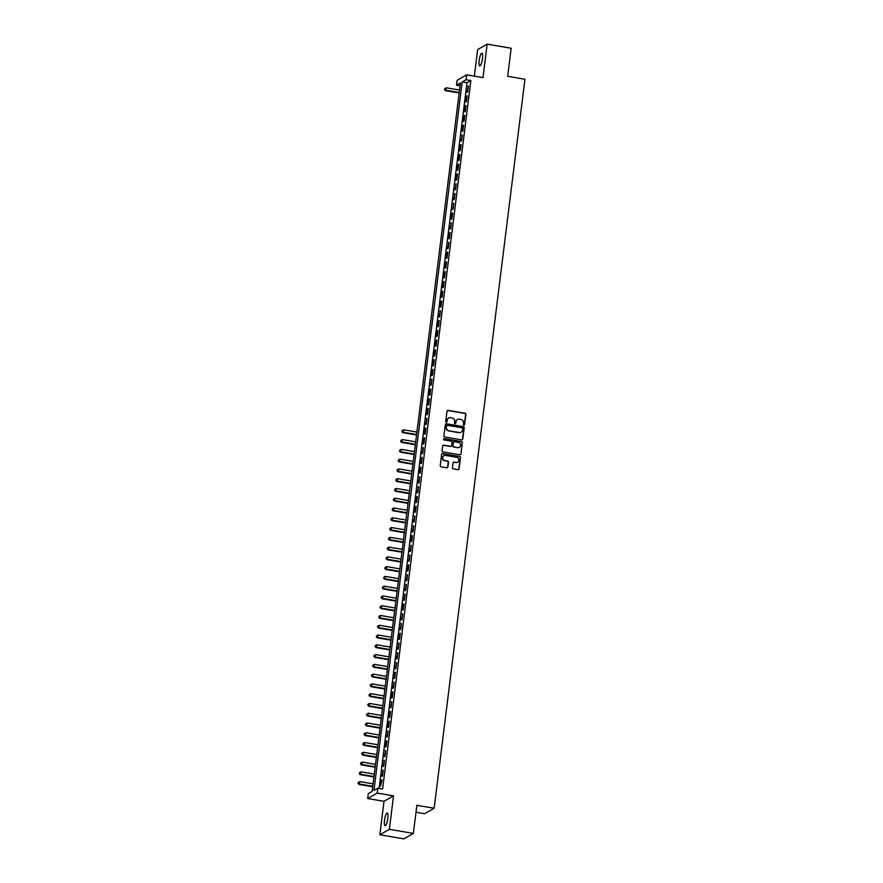 <?xml version="1.0" encoding="UTF-8"?>
<svg xmlns="http://www.w3.org/2000/svg" width="883" height="883" viewBox="0 0 883 883"><rect width="100%" height="100%" fill="white"/><g stroke="black" fill="none" stroke-linecap="round" stroke-linejoin="round"><path stroke-width="1.32" d="M463.862 425.131A0.684 0.662 60.3 0 0 464.601 424.568L465.871 414.381A0.982 0.938 60.3 0 0 465.043 413.255L448.078 410.374A0.982 0.938 60.3 0 0 447.019 411.169L445.749 421.368A0.684 0.662 60.3 0 0 446.754 422.074A0.684 0.662 60.3 0 0 447.063 421.588L447.228 420.264A3.146 3.002 60.3 0 1 450.628 417.714L452.041 417.957A3.146 3.002 60.3 0 1 454.679 421.533L454.513 422.858A0.684 0.662 60.3 0 0 455.518 423.564A0.684 0.662 60.3 0 0 455.838 423.078L456.003 421.754A3.146 3.002 60.3 0 1 459.392 419.204L460.816 419.447A3.146 3.002 60.3 0 1 463.443 423.023L463.277 424.348A0.684 0.662 60.3 0 0 463.862 425.131M464.149 425.109A0.684 0.662 60.3 0 0 464.348 424.712L465.617 414.524A0.982 0.938 60.3 0 0 464.789 413.399L447.824 410.518A0.982 0.938 60.3 0 0 447.35 410.562M446.61 422.129A0.684 0.662 60.3 0 0 446.809 421.732L447.228 420.264M455.374 423.619A0.684 0.662 60.3 0 0 455.573 423.222L456.003 421.754M387.825 818.409A6.413 1.49 -80.4 0 0 387.262 813.033A6.413 1.49 -80.4 0 0 384.535 820.285A6.413 1.49 -80.4 0 0 385.109 825.671A6.413 1.49 -80.4 0 0 387.825 818.409M482.46 58.631A6.413 1.49 -80.4 0 0 481.897 53.256A6.413 1.49 -80.4 0 0 479.171 60.508A6.413 1.49 -80.4 0 0 479.745 65.894A6.413 1.49 -80.4 0 0 482.46 58.631M452.427 467.78A0.982 0.938 60.3 0 0 453.255 468.895L458.012 469.701A0.982 0.938 60.3 0 0 459.083 468.906L460.484 457.593A0.982 0.938 60.3 0 0 459.668 456.467L442.692 453.586A0.982 0.938 60.3 0 0 441.632 454.381L440.231 465.705A0.982 0.938 60.3 0 0 441.047 466.82L446.798 467.802A0.982 0.938 60.3 0 0 447.858 466.997L448.465 462.151A0.982 0.938 60.3 0 0 447.637 461.036L444.789 460.551A2.627 2.517 60.3 0 1 443.807 455.705A2.627 2.517 60.3 0 1 445.429 455.418L456.599 457.317A2.627 2.517 60.3 0 1 457.582 462.173A2.627 2.517 60.3 0 1 455.959 462.449L454.094 462.129A0.982 0.938 60.3 0 0 453.034 462.935L452.427 467.78M377.814 788.21L377.207 793.089L367.681 798.53L368.299 793.64L372.151 791.433L460.396 82.958L456.544 85.165L457.151 80.276L466.666 74.845L466.058 79.735L462.195 81.931L373.951 790.406L377.814 788.21L382.615 789.016L470.86 80.552L466.058 79.735M466.666 74.845L482.99 77.616L487.162 44.15L511.169 48.234L507.67 76.324L524.955 79.26L434.149 808.254L416.864 805.318L413.365 833.42L389.359 829.336L393.531 795.87L377.207 793.089M461.732 439.877A0.982 0.938 60.3 0 0 462.791 439.072L464.204 427.758A0.982 0.938 60.3 0 0 463.376 426.632L446.412 423.752A0.982 0.938 60.3 0 0 445.352 424.557L443.939 435.871A0.982 0.938 60.3 0 0 444.767 436.986L461.732 439.877M462.35 442.67L460.937 453.994A0.982 0.938 60.3 0 1 459.877 454.789L442.902 451.908A0.982 0.938 60.3 0 1 442.085 450.783L442.681 445.948A0.982 0.938 60.3 0 1 443.752 445.142L450.628 446.312A0.982 0.938 60.3 0 0 451.688 445.518L452.096 442.306A0.982 0.938 60.3 0 0 451.268 441.18L444.105 439.966A0.684 0.662 60.3 0 1 443.851 438.696A0.684 0.662 60.3 0 1 444.27 438.619L461.522 441.555A0.982 0.938 60.3 0 1 462.35 442.67L460.937 453.994M413.365 833.42L403.851 838.85L379.845 834.766L389.359 829.336M487.162 44.15L477.648 49.58L474.337 76.148M467.714 91.876L468.443 86.004L467.074 92.24L467.714 91.876M466.5 101.644L467.228 95.783L466.588 96.148L465.86 102.009L466.5 101.644M465.275 111.413L466.014 105.552L465.363 105.916L464.635 111.788L465.275 111.413M464.061 121.192L464.789 115.331L464.149 115.695L463.42 121.556L464.061 121.192M462.847 130.96L463.575 125.099L462.935 125.463L462.206 131.324L462.847 130.96M461.632 140.728L462.361 134.867L460.981 141.103L461.632 140.728M460.407 150.507L461.147 144.646L460.496 145.011L459.767 150.872L460.407 150.507M459.193 160.276L459.922 154.415L459.281 154.779L458.553 160.64L459.193 160.276M457.979 170.044L458.707 164.183L458.067 164.558L457.339 170.419L457.979 170.044M456.765 179.823L457.493 173.962L456.842 174.326L456.114 180.187L456.765 179.823M455.54 189.591L456.268 183.73L454.9 189.955L455.54 189.591M454.326 199.37L455.054 193.498L453.685 199.735L454.326 199.37M453.111 209.139L453.84 203.278L452.46 209.503L453.111 209.139M451.886 218.907L452.626 213.046L451.975 213.41L451.246 219.282L451.886 218.907M450.672 228.686L451.401 222.814L450.032 229.05L450.672 228.686M449.458 238.454L450.187 232.593L449.546 232.957L448.818 238.818L449.458 238.454M448.244 248.222L448.972 242.361L447.593 248.598L448.244 248.222M447.019 258.002L447.758 252.13L447.107 252.505L446.379 258.366L447.019 258.002M445.805 267.77L446.533 261.909L445.893 262.273L445.164 268.134L445.805 267.77M444.591 277.538L445.319 271.677L444.679 272.041L443.95 277.913L444.591 277.538M443.376 287.317L444.105 281.445L443.454 281.82L442.725 287.681L443.376 287.317M442.151 297.085L442.88 291.224L442.24 291.589L441.511 297.45L442.151 297.085M440.937 306.854L441.666 300.993L441.025 301.357L440.297 307.229L440.937 306.854M439.723 316.633L440.451 310.772L439.072 316.997L439.723 316.633M438.498 326.401L439.237 320.54L438.586 320.904L437.858 326.765L438.498 326.401M437.284 336.169L438.012 330.308L437.372 330.684L436.644 336.544L437.284 336.169M436.07 345.948L436.798 340.087L436.158 340.452L435.429 346.313L436.07 345.948M434.855 355.717L435.584 349.856L434.933 350.22L434.204 356.081L434.855 355.717M433.63 365.485L434.359 359.624L433.719 359.999L432.99 365.86L433.63 365.485M432.416 375.264L433.145 369.403L432.504 369.767L431.776 375.628L432.416 375.264M431.202 385.032L431.93 379.171L430.551 385.396L431.202 385.032M429.977 394.811L430.716 388.939L430.065 389.315L429.337 395.176L429.977 394.811M428.763 404.58L429.491 398.719L428.851 399.083L428.123 404.944L428.763 404.58M427.549 414.348L428.277 408.487L427.637 408.851L426.908 414.723L427.549 414.348M426.334 424.127L427.063 418.255L425.683 424.491L426.334 424.127M425.109 433.895L425.849 428.034L425.198 428.398L424.469 434.259L425.109 433.895M423.895 443.663L424.624 437.802L423.983 438.167L423.255 444.039L423.895 443.663M422.681 453.443L423.41 447.571L422.041 453.807L422.681 453.443M421.467 463.211L422.195 457.35L421.544 457.714L420.816 463.575L421.467 463.211M420.242 472.979L420.97 467.118L420.33 467.482L419.602 473.354L420.242 472.979M419.028 482.758L419.756 476.886L418.387 483.122L419.028 482.758M417.814 492.526L418.542 486.665L417.162 492.891L417.814 492.526M416.588 502.295L417.328 496.434L416.677 496.798L415.948 502.67L416.588 502.295M415.374 512.074L416.103 506.213L415.463 506.577L414.734 512.438L415.374 512.074M414.16 521.842L414.889 515.981L413.52 522.206L414.16 521.842M412.946 531.61L413.674 525.749L412.295 531.985L412.946 531.61M411.721 541.389L412.449 535.528L411.809 535.893L411.081 541.754L411.721 541.389M410.507 551.158L411.235 545.297L409.867 551.522L410.507 551.158M409.293 560.937L410.021 555.065L408.652 561.301L409.293 560.937M408.078 570.705L408.807 564.844L408.156 565.208L407.427 571.069L408.078 570.705M406.853 580.473L407.582 574.612L406.213 580.837L406.853 580.473M405.639 590.252L406.368 584.38L404.999 590.617L405.639 590.252M404.425 600.021L405.154 594.16L403.774 600.385L404.425 600.021M403.2 609.789L403.939 603.928L403.288 604.292L402.56 610.164L403.2 609.789M401.986 619.568L402.714 613.696L401.346 619.932L401.986 619.568M400.772 629.336L401.5 623.475L400.131 629.7L400.772 629.336M399.558 639.104L400.286 633.243L399.635 633.608L398.906 639.48L399.558 639.104M398.332 648.884L399.061 643.012L397.692 649.248L398.332 648.884M397.118 658.652L397.847 652.791L396.478 659.016L397.118 658.652M395.904 668.42L396.633 662.559L395.253 668.795L395.904 668.42M394.679 678.199L395.418 672.338L394.767 672.703L394.039 678.563L394.679 678.199M393.465 687.967L394.193 682.106L392.825 688.332L393.465 687.967M392.251 697.736L392.979 691.875L392.339 692.239L391.611 698.111L392.251 697.736M391.037 707.515L391.765 701.654L390.385 707.879L391.037 707.515M389.811 717.283L390.551 711.422L389.9 711.786L389.171 717.647L389.811 717.283M388.597 727.051L389.326 721.19L388.686 721.566L387.957 727.426L388.597 727.051M387.383 736.83L388.112 730.969L386.743 737.195L387.383 736.83M386.169 746.599L386.897 740.738L386.246 741.102L385.518 746.963L386.169 746.599M384.944 756.378L385.672 750.506L384.304 756.742L384.944 756.378M383.73 766.146L384.458 760.285L383.09 766.51L383.73 766.146M382.516 775.914L383.244 770.053L381.864 776.278L382.516 775.914M470.86 80.552L466.997 82.748L379.105 788.42M381.379 780.197L380.65 786.058L382.03 779.821L381.379 780.197L381.964 780.296M416.003 812.228L424.635 813.696L434.149 808.254M393.531 795.87L384.017 801.3L379.845 834.766M384.017 801.3L367.681 798.53M460.054 85.761L456.544 85.165M466.997 82.748L462.195 81.931M467.802 86.379L468.387 86.479M466.588 96.148L467.173 96.247M465.363 105.916L465.948 106.015M464.149 115.695L464.734 115.794M462.935 125.463L463.52 125.563M461.721 135.231L462.306 135.331M460.496 145.011L461.081 145.11M459.281 154.779L459.866 154.878M458.067 164.558L458.652 164.657M456.842 174.326L457.427 174.426M455.628 184.094L456.213 184.194M454.414 193.874L454.999 193.973M453.2 203.642L453.785 203.741M451.975 213.41L452.56 213.509M450.76 223.189L451.345 223.289M449.546 232.957L450.131 233.057M448.332 242.726L448.917 242.825M447.107 252.505L447.692 252.604M445.893 262.273L446.478 262.372M444.679 272.041L445.264 272.141M443.454 281.82L444.039 281.92M442.24 291.589L442.825 291.688M441.025 301.357L441.61 301.456M439.811 311.136L440.396 311.235M438.586 320.904L439.171 321.004M437.372 330.684L437.957 330.783M436.158 340.452L436.743 340.551M434.933 350.22L435.518 350.319M433.719 359.999L434.304 360.098M432.504 369.767L433.089 369.867M431.29 379.535L431.875 379.635M430.065 389.315L430.65 389.414M428.851 399.083L429.436 399.182M427.637 408.851L428.222 408.95M426.423 418.63L427.008 418.73M425.198 428.398L425.783 428.498M423.983 438.167L424.568 438.266M422.769 447.946L423.354 448.045M421.544 457.714L422.129 457.813M420.33 467.482L420.915 467.582M419.116 477.261L419.701 477.361M417.902 487.03L418.487 487.129M416.677 496.798L417.262 496.897M415.463 506.577L416.048 506.676M414.248 516.345L414.833 516.445M413.034 526.125L413.619 526.224M411.809 535.893L412.394 535.992M410.595 545.661L411.18 545.76M409.381 555.44L409.966 555.539M408.156 565.208L408.741 565.308M406.942 574.976L407.527 575.076M405.727 584.756L406.312 584.855M404.513 594.524L405.098 594.623M403.288 604.292L403.873 604.391M402.074 614.071L402.659 614.171M400.86 623.84L401.445 623.939M399.635 633.608L400.22 633.707M398.421 643.387L399.006 643.486M397.207 653.155L397.791 653.254M395.992 662.923L396.577 663.023M394.767 672.703L395.352 672.802M393.553 682.471L394.138 682.57M392.339 692.239L392.924 692.338M391.125 702.018L391.71 702.117M389.9 711.786L390.485 711.886M388.686 721.566L389.271 721.665M387.471 731.334L388.056 731.433M386.246 741.102L386.831 741.201M385.032 750.881L385.617 750.98M383.818 760.649L384.403 760.749M382.604 770.418L383.189 770.517M457.328 419.613A3.146 3.002 60.3 0 0 455.738 421.908M448.564 418.123A3.146 3.002 60.3 0 0 446.975 420.418M462.206 439.833A0.982 0.938 60.3 0 0 462.537 439.226L463.95 427.902A0.982 0.938 60.3 0 0 463.122 426.787L446.158 423.906A0.982 0.938 60.3 0 0 445.683 423.939M462.747 428.586A0.684 0.662 60.3 0 0 462.173 427.802L447.284 425.275A0.684 0.662 60.3 0 0 446.544 425.838L446.368 427.229A3.146 3.002 60.3 0 0 448.994 430.805L459.182 432.538A3.146 3.002 60.3 0 0 462.582 429.977L462.747 428.586M460.992 432.273A3.146 3.002 60.3 0 1 458.917 432.681L448.741 430.948A3.146 3.002 60.3 0 1 446.114 427.372L446.279 425.981M460.341 454.745A0.982 0.938 60.3 0 0 460.683 454.138M451.103 446.268A0.982 0.938 60.3 0 1 450.374 446.456L443.487 445.286A0.982 0.938 60.3 0 0 443.023 445.33M462.085 442.825A0.982 0.938 60.3 0 0 461.268 441.699L444.017 438.774A0.684 0.662 60.3 0 0 443.73 438.785M457.769 447.526A2.627 2.517 60.3 0 0 460.573 444.524A2.627 2.517 60.3 0 0 458.409 442.394L454.469 441.732A0.982 0.938 60.3 0 0 453.409 442.526L453.012 445.738A0.982 0.938 60.3 0 0 453.829 446.853L457.515 447.67A2.627 2.517 60.3 0 0 459.259 447.317M453.741 441.919A0.982 0.938 60.3 0 0 453.156 442.67L453.409 442.526M457.515 447.67L453.575 447.008A0.982 0.938 60.3 0 1 452.758 445.882L453.156 442.67M457.449 462.239A2.627 2.517 60.3 0 1 455.705 462.593L453.84 462.284A0.982 0.938 60.3 0 0 453.365 462.328M443.674 455.783A2.627 2.517 60.3 0 0 444.535 460.694L444.789 460.551M447.273 467.758A0.982 0.938 60.3 0 0 447.604 467.151L448.211 462.306A0.982 0.938 60.3 0 0 447.383 461.18L444.535 460.694M458.487 469.668A0.982 0.938 60.3 0 0 458.818 469.05L460.231 457.736A0.982 0.938 60.3 0 0 459.403 456.61L442.438 453.73A0.982 0.938 60.3 0 0 441.964 453.774M459.513 90.055L446.379 87.814L445.429 90.629L459.149 92.958M444.723 89.426L444.844 88.443L444.469 89.569L446.07 90.265L459.215 92.494M444.844 88.443L446.379 87.814M445.429 90.629L444.469 89.569M416.908 432.074L403.774 429.844L402.836 432.648L416.555 434.977M402.118 431.445L402.251 430.474L401.864 431.599L403.476 432.284L416.61 434.513M402.251 430.474L403.774 429.844M402.836 432.648L401.864 431.599M415.694 441.842L402.56 439.613L401.61 442.427L415.33 444.756M400.904 441.224L401.025 440.242L400.65 441.368L402.262 442.052L415.396 444.292M401.025 440.242L402.56 439.613M401.61 442.427L400.65 441.368M414.48 451.621L401.346 449.381L400.396 452.195L414.116 454.524M399.69 450.992L399.811 450.01L399.436 451.136L401.037 451.831L414.171 454.061M399.811 450.01L401.346 449.381M400.396 452.195L399.436 451.136M413.266 461.39L400.131 459.16L399.182 461.964L412.902 464.303M398.476 460.76L398.597 459.789L398.211 460.915L399.822 461.599L412.957 463.829M398.597 459.789L400.131 459.16M399.182 461.964L398.211 460.915M412.041 471.158L398.906 468.928L397.957 471.743L411.688 474.072M397.251 470.54L397.372 469.557L396.997 470.683L398.608 471.367L411.743 473.608M397.372 469.557L398.906 468.928M397.957 471.743L396.997 470.683M410.827 480.937L397.692 478.696L396.743 481.511L410.463 483.84M396.037 480.308L396.158 479.326L395.783 480.451L397.383 481.147L410.529 483.376M396.158 479.326L397.692 478.696M396.743 481.511L395.783 480.451M409.613 490.705L396.478 488.476L395.529 491.279L409.248 493.619M394.822 490.076L394.944 489.105L394.569 490.231L396.169 490.915L409.304 493.144M394.944 489.105L396.478 488.476M395.529 491.279L394.569 490.231M408.399 500.473L395.253 498.244L394.315 501.058L408.034 503.387M393.608 499.855L393.73 498.873L393.343 499.999L394.955 500.683L408.089 502.924M393.73 498.873L395.253 498.244M394.315 501.058L393.343 499.999M407.173 510.253L394.039 508.012L393.09 510.827L406.809 513.155M392.383 509.623L392.505 508.652L392.129 509.767L393.741 510.462L406.875 512.692M392.505 508.652L394.039 508.012M393.09 510.827L392.129 509.767M405.959 520.021L392.825 517.791L391.875 520.595L405.595 522.935M391.169 519.392L391.29 518.42L390.915 519.546L392.516 520.23L405.65 522.46M391.29 518.42L392.825 517.791M391.875 520.595L390.915 519.546M404.745 529.789L391.611 527.559L390.661 530.374L404.381 532.703M389.955 529.171L390.076 528.189L389.69 529.314L391.301 529.999L404.436 532.239M390.076 528.189L391.611 527.559M390.661 530.374L389.69 529.314M403.52 539.568L390.385 537.328L389.447 540.142L403.167 542.471M388.73 538.939L388.851 537.968L388.476 539.083L390.087 539.778L403.222 542.007M388.851 537.968L390.385 537.328M389.447 540.142L388.476 539.083M402.306 549.336L389.171 547.107L388.222 549.91L401.942 552.25M387.516 548.707L387.637 547.736L387.262 548.862L388.862 549.546L402.008 551.776M387.637 547.736L389.171 547.107M388.222 549.91L387.262 548.862M401.092 559.105L387.957 556.875L387.008 559.69L400.727 562.018M386.301 558.486L386.423 557.504L386.048 558.63L387.648 559.314L400.783 561.555M386.423 557.504L387.957 556.875M387.008 559.69L386.048 558.63M399.878 568.884L386.732 566.643L385.794 569.458L399.513 571.787M385.087 568.255L385.209 567.283L384.822 568.398L386.434 569.094L399.569 571.323M385.209 567.283L386.732 566.643M385.794 569.458L384.822 568.398M398.652 578.652L385.518 576.422L384.569 579.226L398.288 581.566M383.862 578.034L383.984 577.052L383.608 578.177L385.22 578.862L398.354 581.091M383.984 577.052L385.518 576.422M384.569 579.226L383.608 578.177M397.438 588.42L384.304 586.191L383.354 589.005L397.074 591.334M382.648 587.802L382.769 586.82L382.394 587.946L383.995 588.641L397.129 590.87M382.769 586.82L384.304 586.191M383.354 589.005L382.394 587.946M396.224 598.199L383.09 595.97L382.14 598.773L395.86 601.102M381.434 597.57L381.555 596.599L381.169 597.725L382.781 598.409L395.915 600.639M381.555 596.599L383.09 595.97M382.14 598.773L381.169 597.725M395.01 607.968L381.864 605.738L380.926 608.553L394.646 610.881M380.22 607.349L380.341 606.367L379.955 607.493L381.566 608.177L394.701 610.407M380.341 606.367L381.864 605.738M380.926 608.553L379.955 607.493M393.785 617.736L380.65 615.506L379.701 618.321L393.421 620.65M378.995 617.118L379.116 616.135L378.741 617.261L380.352 617.957L393.487 620.186M379.116 616.135L380.65 615.506M379.701 618.321L378.741 617.261M392.571 627.515L379.436 625.285L378.487 628.089L392.207 630.418M377.781 626.886L377.902 625.915L377.527 627.04L379.127 627.725L392.262 629.954M377.902 625.915L379.436 625.285M378.487 628.089L377.527 627.04M391.357 637.283L378.222 635.054L377.273 637.868L390.992 640.197M376.566 636.665L376.688 635.683L376.301 636.809L377.913 637.493L391.048 639.734M376.688 635.683L378.222 635.054M377.273 637.868L376.301 636.809M390.131 647.062L376.997 644.822L376.048 647.636L389.778 649.965M375.341 646.433L375.463 645.451L375.087 646.577L376.699 647.272L389.833 649.502M375.463 645.451L376.997 644.822M376.048 647.636L375.087 646.577M388.917 656.831L375.783 654.601L374.834 657.405L388.553 659.744M374.127 656.201L374.249 655.23L373.873 656.356L375.474 657.04L388.619 659.27M374.249 655.23L375.783 654.601M374.834 657.405L373.873 656.356M387.703 666.599L374.569 664.369L373.619 667.184L387.339 669.513M372.913 665.981L373.034 664.998L372.659 666.124L374.26 666.808L387.394 669.049M373.034 664.998L374.569 664.369M373.619 667.184L372.659 666.124M386.489 676.378L373.343 674.137L372.405 676.952L386.125 679.281M371.699 675.749L371.82 674.778L371.434 675.892L373.045 676.588L386.18 678.817M371.82 674.778L373.343 674.137M372.405 676.952L371.434 675.892M385.264 686.146L372.129 683.917L371.18 686.72L384.9 689.06M370.474 685.517L370.595 684.546L370.22 685.672L371.831 686.356L384.966 688.585M370.595 684.546L372.129 683.917M371.18 686.72L370.22 685.672M384.05 695.914L370.915 693.685L369.966 696.499L383.686 698.828M369.26 695.296L369.381 694.314L369.006 695.44L370.606 696.124L383.741 698.365M369.381 694.314L370.915 693.685M369.966 696.499L369.006 695.44M382.836 705.694L369.701 703.453L368.752 706.268L382.471 708.596M368.045 705.064L368.167 704.093L367.781 705.208L369.392 705.903L382.527 708.133M368.167 704.093L369.701 703.453M368.752 706.268L367.781 705.208M381.611 715.462L368.476 713.232L367.538 716.036L381.257 718.376M366.82 714.833L366.942 713.861L366.566 714.987L368.178 715.672L381.313 717.901M366.942 713.861L368.476 713.232M367.538 716.036L366.566 714.987M380.396 725.23L367.262 723L366.313 725.815L380.032 728.144M365.606 724.612L365.728 723.63L365.352 724.755L366.964 725.44L380.098 727.68M365.728 723.63L367.262 723M366.313 725.815L365.352 724.755M379.182 735.009L366.048 732.769L365.098 735.583L378.818 737.912M364.392 734.38L364.513 733.409L364.138 734.524L365.739 735.219L378.873 737.448M364.513 733.409L366.048 732.769M365.098 735.583L364.138 734.524M377.968 744.777L364.834 742.548L363.884 745.351L377.604 747.691M363.178 744.148L363.299 743.177L362.913 744.303L364.524 744.987L377.659 747.217M363.299 743.177L364.834 742.548M363.884 745.351L362.913 744.303M376.743 754.546L363.608 752.316L362.659 755.131L376.39 757.459M361.953 753.927L362.074 752.945L361.699 754.071L363.31 754.755L376.445 756.996M362.074 752.945L363.608 752.316M362.659 755.131L361.699 754.071M375.529 764.325L362.394 762.095L361.445 764.899L375.165 767.228M360.739 763.696L360.86 762.724L360.485 763.85L362.085 764.535L375.231 766.764M360.86 762.724L362.394 762.095M361.445 764.899L360.485 763.85M374.315 774.093L361.18 771.863L360.231 774.667L373.951 777.007M359.524 773.475L359.646 772.493L359.271 773.618L360.871 774.303L374.006 776.532M359.646 772.493L361.18 771.863M360.231 774.667L359.271 773.618M373.101 783.861L359.955 781.632L359.017 784.446L372.736 786.775M358.31 783.243L358.432 782.261L358.045 783.387L359.657 784.082L372.792 786.312M358.432 782.261L359.955 781.632M359.017 784.446L358.045 783.387"/></g></svg>
